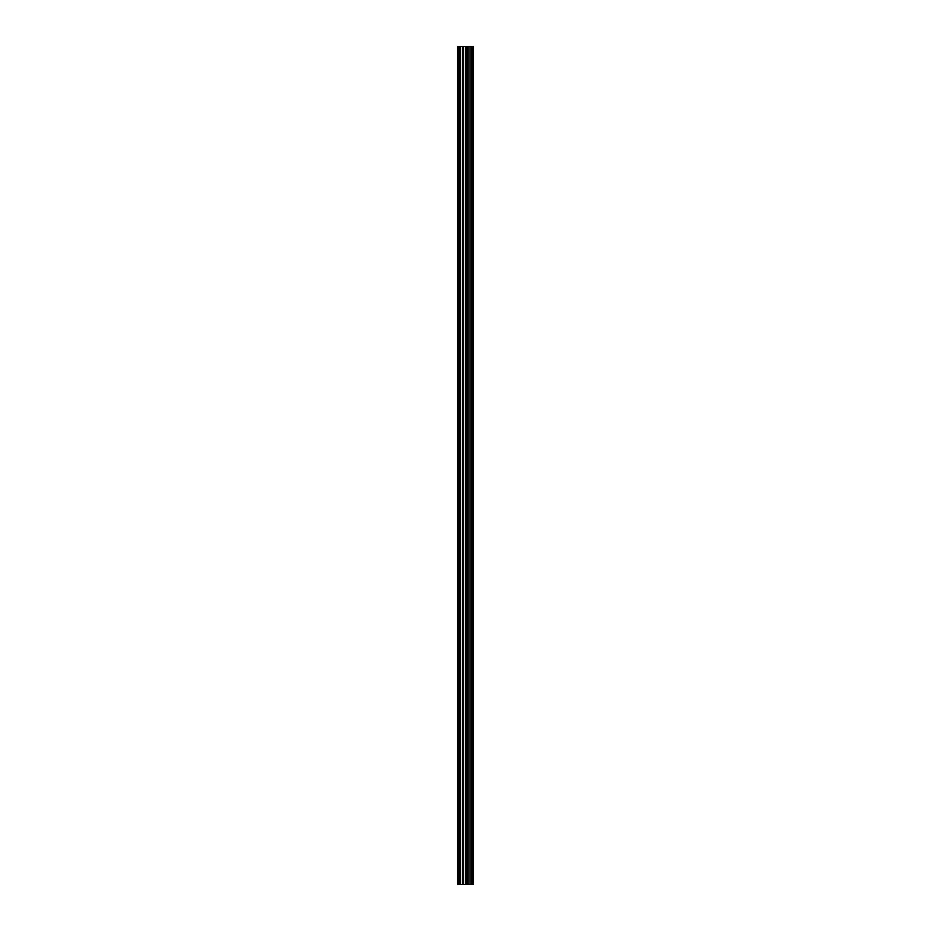 <?xml version="1.0" encoding="UTF-8"?>
<svg xmlns="http://www.w3.org/2000/svg" width="931" height="931" viewBox="0 0 931 931"><rect width="100%" height="100%" fill="white"/><g stroke="black" fill="none" stroke-linecap="round" stroke-linejoin="round"><path stroke-width="1.4" d="M462.66 884.45L473.379 884.45L473.379 46.55L457.621 46.55L457.621 884.45L462.66 884.45L462.66 46.55M472.878 884.45L472.878 46.55M467.118 884.45L467.118 46.55M465.581 884.45L465.581 46.55M458.285 884.45L458.285 46.55M472.995 884.45L472.995 46.55M471.272 884.45L471.272 46.55M471.039 884.45L471.039 46.55M469.084 884.45L469.084 46.55M468.852 884.45L468.852 46.55M467.211 884.45L467.211 46.55M466.454 884.45L466.454 46.55M463.545 884.45L463.545 46.55M460.484 884.45L460.484 46.55M459.6 884.45L459.6 46.55"/></g></svg>
